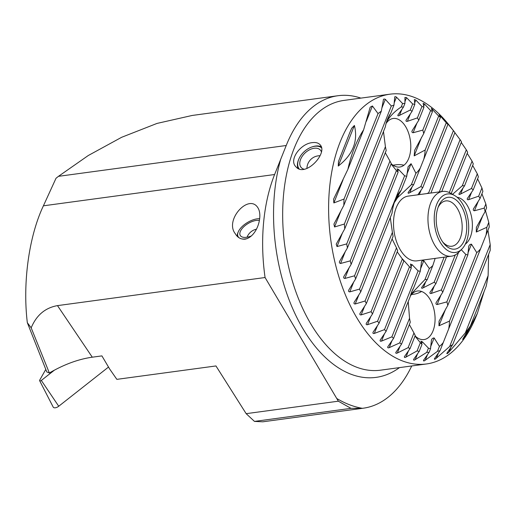 <?xml version="1.0" encoding="UTF-8"?>
<svg xmlns="http://www.w3.org/2000/svg" width="516" height="516" viewBox="0 0 516 516"><rect width="100%" height="100%" fill="white"/><g stroke="black" fill="none" stroke-linecap="round" stroke-linejoin="round"><path stroke-width="0.77" d="M49.355 372.978L46.801 371.939L27.329 322.7C22.511 282.929 28.922 236.322 43.408 205.813L56.031 178.233L58.469 176.33L88.275 155.516L121.634 137.295L156.999 123.427L192.197 115.455L338.019 95.718A141.565 81.276 82.3 0 0 286.225 145.506L274.609 174.518A141.565 81.276 82.3 0 0 265.069 277.524L57.482 305.62C45.208 307.788 36.443 315.192 31.186 327.841L49.355 372.978C64.049 364.438 78.355 359.175 92.28 357.195L101.91 355.892L109.605 368.921L116.848 379.357L215.959 365.947L246.158 413.664L338.348 401.19L350.977 408.35L254.472 421.411L246.158 413.664M27.329 322.7L31.186 327.841M245.061 239.172C256.865 236.87 263.212 216.385 257.994 207.929C249.099 192.92 224.125 220.068 235.367 233.812C237.579 237.624 240.811 239.411 245.061 239.172M265.069 277.524L338.348 401.19M411.736 365.954A141.565 81.276 -97.7 0 1 363.219 408.214A141.565 81.276 -97.7 0 1 362.387 408.317L350.977 408.35M363.219 408.214L262.747 421.811L254.472 421.411M360.871 98.117A141.565 81.276 82.3 0 0 338.019 95.718M383.343 100.052C383.349 99.008 384.014 98.769 385.336 99.336L391.334 105.999A125.227 71.898 -97.7 0 1 393.985 105.122L394.708 97.298C394.688 96.479 395.282 96.428 396.475 97.143L402.583 103.535A125.227 71.898 -97.7 0 1 404.931 103.419L404.937 97.408L406.55 97.64L412.677 103.968A125.227 71.898 -97.7 0 1 414.819 104.367L414.348 99.549L415.851 100.065L421.959 106.451A125.227 71.898 -97.7 0 1 423.946 107.244L423.133 103.29L424.539 104.045L430.596 110.559A125.227 71.898 -97.7 0 1 432.447 111.675L431.37 108.379L438.677 116.042A125.227 71.898 -97.7 0 1 440.419 117.448L439.135 114.681L446.269 122.763A125.227 71.898 -97.7 0 1 447.907 124.433L446.45 122.099L453.403 130.651A125.227 71.898 -97.7 0 1 454.938 132.567L449.468 125.562A136.121 78.155 82.3 0 0 389.915 94.189A136.121 78.155 82.3 0 0 329.582 187.734A136.121 78.155 82.3 0 0 366.947 332.678A136.121 78.155 82.3 0 0 426.429 363.967A136.121 78.155 82.3 0 0 475.5 317.888L477.371 313.386L466.477 334.091C465.368 335.813 462.8 339.676 462.8 339.038L470.392 325.964A125.227 71.898 -97.7 0 1 465.355 332.852L449.113 351.931C447.682 353.466 446.921 353.963 446.811 353.421L452.726 344.559A125.227 71.898 -97.7 0 1 449.662 346.481L436.336 358.227C434.982 359.4 434.337 359.588 434.408 358.794L440.038 350.641A125.227 71.898 -97.7 0 1 437.465 351.312L425.274 360.233C423.939 361.187 423.359 361.206 423.546 360.284L429.093 352.344A125.227 71.898 -97.7 0 1 426.797 352.331L415.251 359.613C413.929 360.413 413.4 360.31 413.664 359.31L419.198 351.396A125.227 71.898 -97.7 0 1 417.096 350.906L405.989 357.085C404.679 357.756 404.183 357.562 404.512 356.504L410.078 348.519A125.227 71.898 -97.7 0 1 408.117 347.655L397.333 353.021C396.03 353.583 395.566 353.318 395.946 352.215L401.571 344.088A125.227 71.898 -97.7 0 1 399.739 342.908L389.206 347.649C387.903 348.113 387.464 347.778 387.903 346.636L393.598 338.315A125.227 71.898 -97.7 0 1 391.883 336.851L381.543 341.095C380.24 341.463 379.828 341.063 380.318 339.896L386.11 331.33A125.227 71.898 -97.7 0 1 384.497 329.608L374.326 333.433C373.023 333.717 372.636 333.259 373.165 332.052L379.079 323.19A125.227 71.898 -97.7 0 1 377.57 321.216L367.534 324.699C366.231 324.893 365.87 324.377 366.444 323.145L372.5 313.928A125.227 71.898 -97.7 0 1 371.088 311.696L361.168 314.895C359.865 314.999 359.523 314.418 360.149 313.16L366.379 303.511A125.227 71.898 -97.7 0 1 365.07 301.015L355.24 303.982C353.937 303.988 353.628 303.35 354.298 302.054L360.736 291.875A125.227 71.898 -97.7 0 1 359.542 289.095L349.79 291.882C348.487 291.785 348.203 291.076 348.932 289.747L355.634 278.904A125.227 71.898 -97.7 0 1 354.569 275.796L344.862 278.453C343.566 278.247 343.308 277.453 344.101 276.079L351.144 264.379A125.227 71.898 -97.7 0 1 350.235 260.877L340.554 263.483C339.264 263.134 339.044 262.251 339.909 260.819L347.423 247.925A125.227 71.898 -97.7 0 1 346.72 243.913L337.012 246.571L336.219 244.145L344.759 228.82A125.227 71.898 -97.7 0 1 344.359 224.041L334.542 226.975L333.929 224.092L343.837 205.336A125.227 71.898 -97.7 0 1 344.037 199.041L333.846 202.93L333.581 199.163L347.894 169.332A125.227 71.898 -97.7 0 1 363.625 129.8L370.185 107.193L372.423 105.98L378.041 113.597A125.227 71.898 -97.7 0 1 381.298 111.204L383.414 99.756M312.361 142.635C315.728 142.203 318.256 142.868 319.939 144.622C328.769 152.73 304.969 178.104 295.887 166.726C288.496 159.844 300.751 143.448 312.361 142.635M380.118 340.257L380.318 339.896M372.965 332.433L373.165 332.052M366.237 323.538L366.444 323.145M359.936 313.573L360.149 313.16M354.073 302.492L354.298 302.054M348.739 290.108L348.932 289.747M343.895 276.466L344.101 276.079M339.683 261.244L339.909 260.819M454.886 132.696L460.085 139.662A125.227 71.898 -97.7 0 1 461.517 141.835L441.728 191.571M461.265 142.468L466.309 149.814A125.227 71.898 -97.7 0 1 467.644 152.252L451.203 193.565M467.206 153.355L472.063 161.166A125.227 71.898 -97.7 0 1 473.282 163.882L464.561 185.805A34.849 20.008 82.3 0 0 462.265 185.792L452.538 194.332M472.669 165.43L477.294 173.821A125.227 71.898 -97.7 0 1 478.39 176.859L473.217 189.849A34.849 20.008 82.3 0 0 471.456 188.495L460.62 193.997C459.298 194.764 458.769 194.667 459.027 193.713L464.561 185.805M477.603 178.833L481.931 187.979A125.227 71.898 -97.7 0 1 482.879 191.384L480.067 198.441A34.849 20.008 82.3 0 0 478.674 196.164L468.638 199.647C467.341 199.931 466.948 199.486 467.464 198.318L473.217 189.849M481.918 193.784L485.84 203.955A125.227 71.898 -97.7 0 1 486.594 207.838L485.13 211.528A34.849 20.008 82.3 0 0 484.182 208.116L474.488 210.76C473.198 210.593 472.927 209.838 473.675 208.503L480.067 198.441M485.466 210.676L488.781 222.37A125.227 71.898 -97.7 0 1 489.258 226.943L486.007 235.115A34.849 20.008 82.3 0 0 486.814 227.317L476.294 232.026L476.365 227.414L485.13 211.528M487.942 230.259L490.2 244.61A125.227 71.898 -97.7 0 1 490.187 250.428L452.726 344.559M488.639 254.311L488.117 275.641A125.227 71.898 -97.7 0 1 486.124 286.432L470.392 325.964M484.156 291.385L477.365 313.386M462.613 339.393L462.8 339.038M404.331 356.827L404.512 356.504M395.766 352.551L395.946 352.215M387.71 346.984L387.903 346.636M338.257 166.042L338.496 161.411L349.854 132.464L351.68 128.291L354.402 125.465C358.252 141.178 352.873 154.703 338.257 166.042L354.402 125.465M397.21 251.834L402.325 259A43.557 25.007 82.3 0 0 403.796 261.006A43.557 25.007 82.3 0 0 403.815 261.031L402.287 258.761M402.312 258.826L409.491 266.798A43.557 25.007 82.3 0 0 411.284 268.075L386.11 331.33M454.938 132.567L430.873 193.036M403.815 261.031L379.079 323.19M409.491 266.798L384.497 329.608M460.085 139.662L439.297 191.9M391.089 164.004L396.436 170.577A34.849 20.008 82.3 0 0 398.113 172.15L397.043 168.848L398.52 169.422L404.634 175.782A34.849 20.008 82.3 0 0 406.776 176.188L401.184 190.243A43.557 25.007 82.3 0 0 395.469 199.46A43.557 25.007 82.3 0 0 392.005 213.314L360.736 291.875M404.634 175.782L359.542 289.095M394.534 201.924L401.184 190.243M406.776 176.188L408.079 166.778L411.071 163.695L415.909 173.26L411.362 184.689L397.526 197.725L394.295 202.665M390.29 217.623L392.386 232.368L365.07 301.015M392.386 232.368A43.557 25.007 82.3 0 0 393.102 236.36L366.379 303.511M415.909 173.26A34.849 20.008 82.3 0 0 420.327 167.932L413.697 184.599A43.557 25.007 82.3 0 0 411.362 184.689M446.269 122.763L420.869 186.599L409.807 192.661C408.478 193.5 407.93 193.455 408.156 192.52L413.697 184.599M440.419 117.448L423.784 159.251A34.849 20.008 82.3 0 0 425.152 150.027L414.18 155.871L414.664 150.227L423.726 133.592A34.849 20.008 82.3 0 0 422.817 130.103L413.123 132.735C411.833 132.535 411.575 131.761 412.336 130.419L418.773 120.234A34.849 20.008 82.3 0 0 417.399 117.906L407.395 121.325C406.098 121.583 405.711 121.125 406.234 119.951L412.013 111.43A34.849 20.008 82.3 0 0 410.272 110.024L399.494 115.371C398.171 116.106 397.649 115.99 397.926 115.016L403.46 107.109A34.849 20.008 82.3 0 0 401.203 106.993C395.114 110.985 390.315 115.81 386.807 121.454L388.296 117.706M420.327 167.932L423.784 159.251M392.089 238.908L396.488 247.861L371.088 311.696M447.907 124.433L422.739 187.689A43.557 25.007 82.3 0 0 420.869 186.599M396.488 247.861A43.557 25.007 82.3 0 0 397.675 250.673L372.5 313.928M417.831 194.803L422.739 187.689M429.022 193.287A43.557 25.007 82.3 0 0 428.648 192.861L426.693 193.603M453.403 130.651L428.648 192.861M402.325 259L377.57 321.216M411.284 268.075L410.459 264.011M410.446 264.179L411.994 264.579L418.121 270.913L391.883 336.851M466.309 149.814L449.307 192.545M418.121 270.913A43.557 25.007 82.3 0 0 420.321 271.164L421.417 262.296M421.288 262.728C421.424 261.277 422.262 260.599 423.804 260.703L429.338 268.526L424.952 279.556L410.871 294.281M420.321 271.164L413.69 287.825A34.849 20.008 82.3 0 0 411.916 291.411A34.849 20.008 82.3 0 0 410.239 296.507L393.598 338.315M411.742 291.837L413.69 287.825M408.227 301.557L409.536 318.282L399.739 342.908M429.338 268.526A43.557 25.007 82.3 0 0 432.834 265.521L427.248 279.569A34.849 20.008 82.3 0 0 424.952 279.556M472.063 161.166L462.265 185.792M432.834 265.521L435.156 258.393M415.025 336.084L420.353 342.721A34.849 20.008 82.3 0 0 422.011 344.333L420.888 341.16L422.34 341.792L428.454 348.165A34.849 20.008 82.3 0 0 430.557 348.655L431.382 340.586C431.608 338.947 432.524 338.064 434.143 337.935L439.438 346.371A34.849 20.008 82.3 0 0 443.289 342.476L448.694 328.879A34.849 20.008 82.3 0 0 449.5 321.087L438.974 325.79L439.052 321.184L447.811 305.298A34.849 20.008 82.3 0 0 446.869 301.886L437.168 304.53C435.885 304.356 435.614 303.608 436.362 302.273L442.754 292.211A34.849 20.008 82.3 0 0 441.361 289.928L431.324 293.417C430.028 293.694 429.635 293.256 430.144 292.088L435.904 283.613A34.849 20.008 82.3 0 0 434.143 282.265L423.307 287.76C421.985 288.528 421.449 288.438 421.707 287.483L427.248 279.569M386.084 123.485A24.504 14.067 -97.7 0 1 393.192 118.474A24.504 14.067 -97.7 0 1 403.899 124.104A24.504 14.067 -97.7 0 1 410.62 150.195A24.504 14.067 -97.7 0 1 399.765 167.036A24.504 14.067 -97.7 0 1 391.192 163.746M385.297 152.755L389.961 161.056A34.849 20.008 82.3 0 0 391.27 163.553L351.144 264.379M383.478 131.522L385.413 146.679A34.849 20.008 82.3 0 0 386.207 150.466L347.423 247.925M406.034 120.318L406.234 119.951M412.136 130.793L412.336 130.419M429.951 292.449L430.144 292.088M436.162 302.64L436.362 302.273M431.382 340.586L431.524 340.108M410.368 296.01A24.504 14.067 -97.7 0 1 417.47 290.998A24.504 14.067 -97.7 0 1 428.177 296.635A24.504 14.067 -97.7 0 1 434.904 322.719A24.504 14.067 -97.7 0 1 424.042 339.56A24.504 14.067 -97.7 0 1 415.096 335.91M409.349 324.545L413.961 332.981A34.849 20.008 82.3 0 0 415.245 335.529L410.078 348.519M409.536 318.282A34.849 20.008 82.3 0 0 410.291 322.171L401.571 344.088M467.264 198.686L467.464 198.318M473.475 208.877L473.675 208.503M461.252 249.692L465.767 254.401A34.849 20.008 82.3 0 0 467.87 254.885L468.696 246.816C468.921 245.177 469.844 244.294 471.456 244.171L476.752 252.601A34.849 20.008 82.3 0 0 480.602 248.706L486.007 235.115M468.696 246.816L468.838 246.338M457.06 197.241A24.504 14.067 -97.7 0 1 465.49 202.865A24.504 14.067 -97.7 0 1 465.297 244.178M363.625 129.8L347.894 169.332M378.041 113.597L344.037 199.041M381.298 111.204L343.837 205.336M438.677 116.042L425.152 150.027M430.596 110.559L422.817 130.103M432.447 111.675L423.726 133.592M421.959 106.451L417.399 117.906M423.946 107.244L418.773 120.234M412.677 103.968L410.272 110.024M414.819 104.367L412.013 111.43M402.583 103.535L401.203 106.993M404.931 103.419L403.46 107.109M393.985 105.122L390.735 113.288A34.849 20.008 82.3 0 0 387.632 118.88A34.849 20.008 82.3 0 0 385.323 126.884L344.759 228.82M391.334 105.999L344.359 224.041M387.219 119.925L390.735 113.288M385.413 146.679L346.72 243.913M389.961 161.056L350.235 260.877M396.436 170.577L354.569 275.796M398.113 172.15L355.634 278.904M490.2 244.61L449.662 346.481M488.117 275.641L465.355 332.852M477.294 173.821L471.456 188.495M413.961 332.981L408.117 347.655M446.553 256.845L435.904 283.613M444.121 257.181L434.143 282.265M481.931 187.979L478.674 196.164M422.011 344.333L419.198 351.396M420.353 342.721L417.096 350.906M461.891 249.047A29.528 16.951 -97.7 0 1 437.639 236.96A29.528 16.951 -97.7 0 1 441.238 197.196A29.528 16.951 -97.7 0 1 454.648 195.545A29.528 16.951 -97.7 0 1 468.264 220.945A29.528 16.951 -97.7 0 1 461.891 249.047L458.582 252.401L442.754 292.211M455.299 254.904L441.361 289.928M485.84 203.955L484.182 208.116M430.557 348.655L429.093 352.344M428.454 348.165L426.797 352.331M467.87 254.885L447.811 305.298M465.767 254.401L446.869 301.886M488.781 222.37L486.814 227.317M443.289 342.476L440.038 350.641M439.438 346.371L437.465 351.312M480.602 248.706L448.694 328.879M476.752 252.601L449.5 321.087M393.218 165.339A65.338 37.513 -97.7 0 1 395.875 164.81A65.338 37.513 -97.7 0 1 403.97 165.217M421.598 291.476A65.338 37.513 -97.7 0 1 413.406 294.301A65.338 37.513 -97.7 0 1 411.529 294.475M438.032 207.49A22.865 13.132 -97.7 0 1 440.896 203.42A22.865 13.132 -97.7 0 1 445.747 200.918A22.865 13.132 -97.7 0 1 461.826 221.815A22.865 13.132 -97.7 0 1 451.881 246.235A22.865 13.132 -97.7 0 1 442.696 241.952M442.412 200.182A26.135 15.003 -97.7 0 1 462.491 208.322A26.135 15.003 -97.7 0 1 463.387 242.385A26.135 15.003 -97.7 0 1 443.541 243.094A26.135 15.003 -97.7 0 1 438.542 206.168A26.135 15.003 -97.7 0 1 442.412 200.182M458.582 252.401A32.669 18.757 -97.7 0 1 451.429 256.188A32.669 18.757 -97.7 0 1 429.712 232.755A32.669 18.757 -97.7 0 1 435.73 195.022A32.669 18.757 -97.7 0 1 442.67 191.442A32.669 18.757 -97.7 0 1 450.571 193.197L454.648 195.545M304.021 169.209A12.965 8.191 137.4 0 1 301.26 167.59A12.965 8.191 137.4 0 1 305.259 152.788A12.965 8.191 137.4 0 1 320.346 150.046A12.965 8.191 137.4 0 1 321.365 151.665M299.093 168.809A15.409 9.739 137.4 0 1 298.861 159.005A15.409 9.739 137.4 0 1 311.993 146.937A15.409 9.739 137.4 0 1 321.436 147.731M297.964 168.319A16.331 10.326 137.4 0 1 298.629 159.547L298.861 159.005M311.993 146.937L312.548 146.75A16.331 10.326 137.4 0 1 321.171 146.738M251.505 235.87A12.965 6.308 149.3 0 1 240.275 235.477A12.965 6.308 149.3 0 1 240.224 231.71A12.965 6.308 149.3 0 1 259.393 220.409M239.385 237.986A15.409 7.495 149.3 0 1 238.108 232.245A15.409 7.495 149.3 0 1 238.289 231.807A15.409 7.495 149.3 0 1 259.645 218.7M247.351 238.566A15.409 7.495 149.3 0 1 240.321 238.476M237.25 236.289A16.331 7.946 149.3 0 1 237.721 233.142A16.331 7.946 149.3 0 1 237.908 232.677L238.289 231.807M54.47 370.114L41.325 380.453A1.329 0.69 146.9 0 1 39.635 380.698A1.329 0.69 146.9 0 1 39.719 380.105L45.814 369.359M108.508 367.063L58.734 406.247A4.354 2.27 146.9 0 1 53.18 407.047L39.635 380.698M274.609 174.518L43.408 205.813M57.482 305.62L92.28 357.195M336.922 398.591A174.234 100.033 82.3 0 0 362.387 408.317M280.827 158.902A142.655 81.902 82.3 0 0 313.722 344.585A142.655 81.902 82.3 0 0 399.468 367.618M389.915 94.189L343.972 100.407A136.121 78.155 82.3 0 0 283.639 193.952A136.121 78.155 82.3 0 0 321.004 338.896A136.121 78.155 82.3 0 0 380.486 370.185L426.429 363.967M286.225 145.506L58.469 176.33M403.544 260.019L403.37 260.445M377.396 325.725L374.326 333.433M358.891 294.804L355.24 303.982M411.071 163.695L406.795 174.434M399.242 193.403L397.526 197.725M364.599 306.278L361.168 314.895M440.38 115.836L440.064 116.635M412.123 186.857L409.807 192.661M370.772 316.566L367.534 324.699M447.624 123.434L447.501 123.756M421.133 190.017L419.302 194.603M411.994 264.579L411 267.082M384.459 333.775L381.543 341.095M423.804 260.703L420.379 269.307M391.973 340.689L389.206 347.649M372.423 105.98L366.341 121.273M343.043 179.82L333.846 202.93M432.698 109.347L432.156 110.708M421.566 137.314L414.18 155.871M424.539 104.045L423.726 106.077M416.986 123.027L413.123 132.735M415.851 100.065L414.709 102.936M410.375 113.83L407.395 121.325M406.55 97.64L404.97 101.613M401.887 109.36L399.494 115.371M396.475 97.143L394.256 102.729M342.347 233.174L337.012 246.571M345.243 251.692L340.554 263.483M349.113 267.772L344.862 278.453M398.52 169.422L397.765 171.318M353.705 282.033L349.79 291.882M385.336 99.336L382.034 107.644M340.96 210.85L334.542 226.975M438.432 352.963L436.336 358.227M451.036 347.1L449.113 351.931M468.102 330.014L466.477 334.091M399.971 346.404L397.333 353.021M462.981 188.056L460.62 193.997M425.668 281.826L423.307 287.76M408.491 350.796L405.989 357.085M471.585 192.236L468.638 199.647M434.272 286.006L431.324 293.417M422.34 341.792L421.649 343.533M417.625 353.647L415.251 359.613M478.287 201.208L474.488 210.76M440.974 294.978L437.168 304.53M434.143 337.935L430.544 346.978M427.512 354.602L425.274 360.233M483.002 215.166L476.294 232.026M471.456 244.171L467.864 253.208M445.689 308.936L438.974 325.79M451.429 256.188L416.973 260.851A32.669 18.757 -97.7 0 1 395.256 237.418A32.669 18.757 -97.7 0 1 401.274 199.686A32.669 18.757 -97.7 0 1 408.208 196.106L442.67 191.442M41.325 380.453L58.734 406.247M349.861 132.464L349.629 133.038M340.56 155.838L340.302 156.483M395.875 164.81L393.005 165.197M413.406 294.301L411.445 294.565M320.049 155.735A12.965 12.965 0 0 0 306.923 168.474M256.413 229.201A12.965 12.965 0 0 0 247.048 237.218"/></g></svg>
